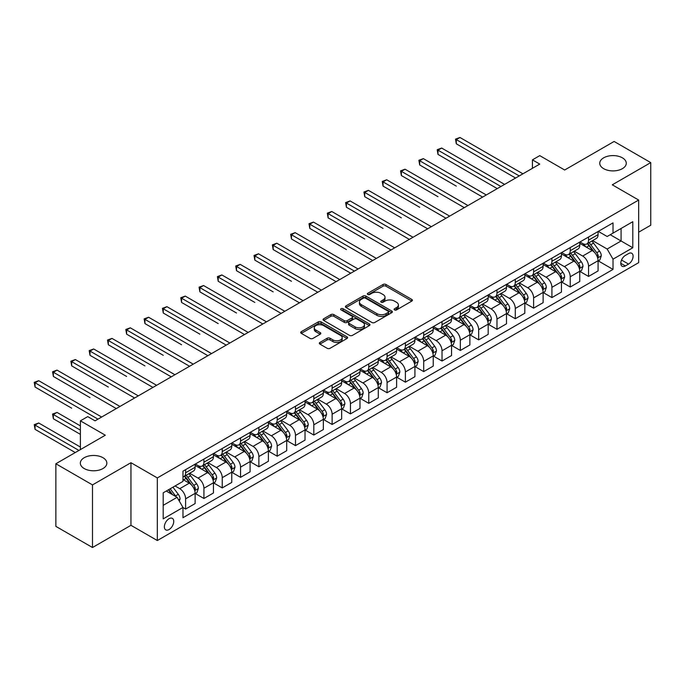 <?xml version="1.0" encoding="UTF-8"?>
<svg xmlns="http://www.w3.org/2000/svg" width="685" height="685" viewBox="0 0 685 685"><rect width="100%" height="100%" fill="white"/><g stroke="black" fill="none" stroke-linecap="round" stroke-linejoin="round"><path stroke-width="1.03" d="M394.517 309.911A1.421 0.822 0 0 0 396.538 309.911L411.813 301.092A2.038 1.173 0 0 0 412.413 300.261A2.038 1.173 0 0 0 411.813 299.431L385.929 284.481A2.038 1.173 0 0 0 383.052 284.481L367.768 293.308A1.421 0.822 0 0 0 367.348 293.891A1.421 0.822 0 0 0 367.768 294.464A1.421 0.822 0 0 0 369.78 294.464L371.758 293.326A6.507 3.759 0 0 1 380.963 293.326L383.12 294.576A6.507 3.759 0 0 1 385.03 297.23A6.507 3.759 0 0 1 383.12 299.884L381.143 301.032A1.421 0.822 0 0 0 380.732 301.606A1.421 0.822 0 0 0 381.143 302.188A1.421 0.822 0 0 0 383.155 302.188L385.133 301.049A6.507 3.759 0 0 1 394.337 301.049L396.495 302.291A6.507 3.759 0 0 1 398.405 304.953A6.507 3.759 0 0 1 396.495 307.608L394.517 308.747A1.421 0.822 0 0 0 394.106 309.329A1.421 0.822 0 0 0 394.517 309.911L394.517 308.747M102.973 457.717A13.263 7.655 0 0 0 88.519 456.056A13.263 7.655 0 0 0 80.333 463.128A13.263 7.655 0 0 0 84.212 468.549A13.263 7.655 0 0 0 98.666 470.21A13.263 7.655 0 0 0 106.851 463.128A13.263 7.655 0 0 0 102.973 457.717M622.4 157.833A13.263 7.655 0 0 0 607.946 156.171A13.263 7.655 0 0 0 599.76 163.244A13.263 7.655 0 0 0 603.639 168.656A13.263 7.655 0 0 0 618.093 170.317A13.263 7.655 0 0 0 626.278 163.244A13.263 7.655 0 0 0 622.4 157.833M169.049 529.539A6.627 3.827 120 0 0 173.382 523.7A6.627 3.827 120 0 0 172.372 518.382A6.627 3.827 120 0 0 169.049 518.708A6.627 3.827 120 0 0 164.717 524.556A6.627 3.827 120 0 0 165.736 529.865A6.627 3.827 120 0 0 169.049 529.539M319.912 342.44A2.038 1.173 0 0 0 319.313 343.271A2.038 1.173 0 0 0 319.912 344.101L327.173 348.297A2.038 1.173 0 0 0 330.05 348.297L347.021 338.501A2.038 1.173 0 0 0 347.62 337.671A2.038 1.173 0 0 0 347.021 336.84L321.137 321.89A2.038 1.173 0 0 0 318.26 321.89L301.289 331.686A2.038 1.173 0 0 0 300.689 332.516A2.038 1.173 0 0 0 301.289 333.347L310.057 338.416A2.038 1.173 0 0 0 312.934 338.416L320.203 334.22A2.038 1.173 0 0 0 320.794 333.389A2.038 1.173 0 0 0 320.203 332.559L315.853 330.05A5.437 3.142 0 0 1 314.252 327.824A5.437 3.142 0 0 1 317.617 324.93A5.437 3.142 0 0 1 323.543 325.606L340.591 335.444A5.437 3.142 0 0 1 342.183 337.671A5.437 3.142 0 0 1 338.818 340.573A5.437 3.142 0 0 1 332.893 339.888L330.05 338.244A2.038 1.173 0 0 0 327.173 338.244L319.912 342.44L319.912 344.101M638.66 232.189L650.75 225.211L650.75 162.61L614.12 141.461L564.671 170.008L539.754 155.632L532.433 159.862L539.754 164.092L95.061 420.838L87.731 416.608L80.402 420.838L80.402 449.6M92.492 484.911L92.492 547.512L130.955 525.309L130.955 462.709L92.492 484.911L55.862 463.762L105.31 435.215L80.402 420.838M130.955 462.709L157.327 477.933L638.66 200.046L638.66 262.646L157.327 540.534L157.327 477.933M650.75 162.61L612.287 184.813L638.66 200.046M371.904 322.472A2.038 1.173 0 0 0 374.781 322.472L391.751 312.677A2.038 1.173 0 0 0 392.351 311.846A2.038 1.173 0 0 0 391.751 311.016L365.867 296.066A2.038 1.173 0 0 0 362.99 296.066L346.019 305.861A2.038 1.173 0 0 0 345.42 306.692A2.038 1.173 0 0 0 346.019 307.522L371.904 322.472M341.627 310.219A1.421 0.822 0 0 1 343.065 310.425L343.065 308.729L369.386 323.928A2.038 1.173 0 0 1 369.986 324.758A2.038 1.173 0 0 1 369.386 325.589L352.415 335.385A2.038 1.173 0 0 1 349.538 335.385L323.654 320.434L330.915 316.273L330.915 314.586L323.654 318.773A2.038 1.173 0 0 0 323.055 319.604A2.038 1.173 0 0 0 323.654 320.434L323.654 318.773M330.915 316.273A2.038 1.173 0 0 1 333.792 316.273L333.792 314.586A2.038 1.173 0 0 0 330.915 314.586M333.792 314.586L344.29 320.649A2.038 1.173 0 0 0 347.167 320.649L351.987 317.866A2.038 1.173 0 0 0 352.578 317.035A2.038 1.173 0 0 0 351.987 316.205L341.053 309.894A1.421 0.822 0 0 1 340.633 309.312A1.421 0.822 0 0 1 341.515 308.55A1.421 0.822 0 0 1 343.065 308.729M92.492 547.512L55.862 526.371L55.862 463.762M628.547 253.587L625.328 255.454A6.422 3.708 120 0 0 621.132 261.113A6.422 3.708 120 0 0 622.117 266.259A6.422 3.708 120 0 0 625.328 265.943L628.547 264.085A6.422 3.708 120 0 0 632.752 258.416A6.422 3.708 120 0 0 631.767 253.27A6.422 3.708 120 0 0 628.547 253.587M598.296 231.384L607.158 236.505L613.024 233.123L613.024 222.882L182.972 471.169L182.972 481.401L163.193 492.823L163.193 518.879L182.972 507.457L182.972 517.697L613.024 269.41L613.024 259.178L607.158 249.023L592.593 240.615M613.024 233.123L632.803 221.7L632.803 247.756L613.024 259.178M130.955 525.309L157.327 540.534M532.433 159.862L532.433 168.322M610.232 234.724L621.081 240.983L621.081 228.465L632.803 221.7M607.158 249.023L621.081 240.983L632.803 247.756M163.193 505.342L177.107 497.31L166.267 491.051M182.972 507.542L185.609 509.066L185.609 498.834A8.288 4.786 -120 0 0 179.753 488.679L175.06 485.973M185.609 509.066L195.131 503.569L195.131 493.337A8.288 4.786 -120 0 0 189.274 483.182L182.972 479.543M195.353 493.542L203.924 498.492L203.924 488.259A8.288 4.786 -120 0 0 198.068 478.104L189.651 473.249M203.924 498.492L213.446 492.994L213.446 482.762A8.288 4.786 -120 0 0 207.589 472.607L195.131 465.415M213.669 482.968L222.24 487.917L222.24 477.685A8.288 4.786 -120 0 0 216.383 467.53L207.966 462.675M222.24 487.917L231.761 482.42L231.761 472.188A8.288 4.786 -120 0 0 225.904 462.032L213.446 454.84M231.984 472.393L240.555 477.342L240.555 467.11A8.288 4.786 -120 0 0 234.698 456.955L226.281 452.1M240.555 477.342L250.076 471.845L250.076 461.613A8.288 4.786 -120 0 0 244.22 451.458L231.761 444.265M250.299 461.818L258.87 466.768L258.87 456.535A8.288 4.786 -120 0 0 253.013 446.38L244.596 441.525M258.87 466.768L268.392 461.27L268.392 451.038A8.288 4.786 -120 0 0 262.535 440.883L250.076 433.691M268.614 451.244L277.185 456.193L277.185 445.961A8.288 4.786 -120 0 0 271.328 435.806L262.912 430.951M277.185 456.193L286.707 450.696L286.707 440.464A8.288 4.786 -120 0 0 280.85 430.308L268.392 423.116M286.929 440.669L295.5 445.618L295.5 435.386A8.288 4.786 -120 0 0 289.644 425.231L281.227 420.376M295.5 445.618L305.031 440.121L305.031 429.889A8.288 4.786 -120 0 0 299.165 419.734L286.707 412.541M305.245 430.094L313.816 435.043L313.816 424.811A8.288 4.786 -120 0 0 307.959 414.656L299.542 409.801M313.816 435.043L323.346 429.546L323.346 419.314A8.288 4.786 -120 0 0 317.48 409.159L305.031 401.967M323.56 419.52L332.131 424.469L332.131 414.237A8.288 4.786 -120 0 0 326.274 404.082L317.857 399.227M332.131 424.469L341.661 418.972L341.661 408.739A8.288 4.786 -120 0 0 335.796 398.584L323.346 391.392M341.875 408.954L350.446 413.894L350.446 403.662A8.288 4.786 -120 0 0 344.589 393.507L336.172 388.652M350.446 413.894L359.976 408.397L359.976 398.165A8.288 4.786 -120 0 0 354.111 388.01L341.661 380.826M360.19 398.379L368.761 403.328L368.761 393.087A8.288 4.786 -120 0 0 362.904 382.932L354.487 378.077M368.761 403.328L378.291 397.822L378.291 387.59A8.288 4.786 -120 0 0 372.426 377.435L359.976 370.251M378.505 387.804L387.076 392.753L387.076 382.513A8.288 4.786 -120 0 0 381.22 372.366L372.803 367.502M387.076 392.753L396.606 387.248L396.606 377.015A8.288 4.786 -120 0 0 390.741 366.86L378.291 359.676M396.82 377.229L405.392 382.179L405.392 371.938A8.288 4.786 -120 0 0 399.535 361.791L391.118 356.928M405.392 382.179L414.922 376.673L414.922 366.441A8.288 4.786 -120 0 0 409.056 356.286L396.606 349.102M415.136 366.655L423.707 371.604L423.707 361.363A8.288 4.786 -120 0 0 417.85 351.217L409.433 346.353M423.707 371.604L433.237 366.098L433.237 355.866A8.288 4.786 -120 0 0 427.371 345.711L414.922 338.527M433.451 356.08L442.03 361.029L442.03 350.788A8.288 4.786 -120 0 0 436.165 340.642L427.748 335.778M442.03 361.029L451.552 355.532L451.552 345.291A8.288 4.786 -120 0 0 445.687 335.136L433.237 327.952M451.766 345.505L460.346 350.455L460.346 340.214A8.288 4.786 -120 0 0 454.48 330.067L446.063 325.204M460.346 350.455L469.867 344.957L469.867 334.717A8.288 4.786 -120 0 0 464.002 324.57L451.552 317.378M470.09 334.931L478.661 339.88L478.661 329.639A8.288 4.786 -120 0 0 472.796 319.493L464.379 314.629M478.661 339.88L488.182 334.383L488.182 324.142A8.288 4.786 -120 0 0 482.317 313.995L469.867 306.803M488.405 324.356L496.976 329.305L496.976 319.064A8.288 4.786 -120 0 0 491.111 308.918L482.694 304.054M496.976 329.305L506.498 323.808L506.498 313.567A8.288 4.786 -120 0 0 500.632 303.421L488.182 296.228M506.72 313.781L515.291 318.731L515.291 308.49A8.288 4.786 -120 0 0 509.426 298.343L501.009 293.48M515.291 318.731L524.813 313.233L524.813 302.993A8.288 4.786 -120 0 0 518.947 292.846L506.498 285.654M525.035 303.207L533.606 308.156L533.606 297.915A8.288 4.786 -120 0 0 527.741 287.768L519.324 282.905M533.606 308.156L543.128 302.659L543.128 292.418A8.288 4.786 -120 0 0 537.271 282.271L524.813 275.079M543.351 292.632L551.922 297.581L551.922 287.34A8.288 4.786 -120 0 0 546.056 277.194L537.639 272.33M551.922 297.581L561.443 292.084L561.443 281.843A8.288 4.786 -120 0 0 555.586 271.697L543.128 264.504M561.666 282.057L570.237 287.006L570.237 276.766A8.288 4.786 -120 0 0 564.371 266.619L555.955 261.756M570.237 287.006L579.758 281.509L579.758 271.269A8.288 4.786 -120 0 0 573.902 261.122L561.443 253.929M579.981 271.483L588.552 276.432L588.552 266.2A8.288 4.786 -120 0 0 582.687 256.044L574.278 251.19M588.552 276.432L598.073 270.935L598.073 260.694A8.288 4.786 -120 0 0 592.217 250.547L579.758 243.355M579.981 241.959L582.687 243.526A8.288 4.786 -120 0 0 586.831 243.937A8.288 4.786 -120 0 0 588.552 240.144L588.552 237.01M561.666 252.534L564.371 254.101A8.288 4.786 -120 0 0 568.516 254.512A8.288 4.786 -120 0 0 570.237 250.719L570.237 247.585M543.351 263.108L546.056 264.675A8.288 4.786 -120 0 0 550.201 265.086A8.288 4.786 -120 0 0 551.922 261.285L551.922 258.159M525.035 273.683L527.741 275.25A8.288 4.786 -120 0 0 531.885 275.661A8.288 4.786 -120 0 0 533.606 271.859L533.606 268.734M506.72 284.258L509.426 285.825A8.288 4.786 -120 0 0 513.57 286.236A8.288 4.786 -120 0 0 515.291 282.434L515.291 279.309M488.405 294.833L491.111 296.399A8.288 4.786 -120 0 0 495.255 296.802A8.288 4.786 -120 0 0 496.976 293.009L496.976 289.883M470.09 305.407L472.796 306.974A8.288 4.786 -120 0 0 476.94 307.377A8.288 4.786 -120 0 0 478.661 303.583L478.661 300.458M451.766 315.982L454.48 317.54A8.288 4.786 -120 0 0 458.625 317.951A8.288 4.786 -120 0 0 460.346 314.158L460.346 311.033M433.451 326.557L436.165 328.115A8.288 4.786 -120 0 0 440.309 328.526A8.288 4.786 -120 0 0 442.03 324.733L442.03 321.608M415.136 337.131L417.85 338.69A8.288 4.786 -120 0 0 421.994 339.101A8.288 4.786 -120 0 0 423.707 335.308L423.707 332.182M396.82 347.706L399.535 349.264A8.288 4.786 -120 0 0 403.679 349.675A8.288 4.786 -120 0 0 405.392 345.882L405.392 342.757M378.505 358.281L381.22 359.839A8.288 4.786 -120 0 0 385.364 360.25A8.288 4.786 -120 0 0 387.076 356.457L387.076 353.332M360.19 368.847L362.904 370.414A8.288 4.786 -120 0 0 367.049 370.825A8.288 4.786 -120 0 0 368.761 367.032L368.761 363.906M341.875 379.421L344.589 380.988A8.288 4.786 -120 0 0 348.733 381.399A8.288 4.786 -120 0 0 350.446 377.606L350.446 374.472M323.56 389.996L326.274 391.563A8.288 4.786 -120 0 0 330.418 391.974A8.288 4.786 -120 0 0 332.131 388.181L332.131 385.047M305.245 400.571L307.959 402.138A8.288 4.786 -120 0 0 312.103 402.549A8.288 4.786 -120 0 0 313.816 398.756L313.816 395.622M286.929 411.146L289.644 412.712A8.288 4.786 -120 0 0 293.788 413.123A8.288 4.786 -120 0 0 295.5 409.33L295.5 406.196M268.614 421.72L271.328 423.287A8.288 4.786 -120 0 0 275.473 423.698A8.288 4.786 -120 0 0 277.185 419.905L277.185 416.771M250.299 432.295L253.013 433.862A8.288 4.786 -120 0 0 257.158 434.273A8.288 4.786 -120 0 0 258.87 430.48L258.87 427.346M231.984 442.87L234.698 444.437A8.288 4.786 -120 0 0 238.842 444.848A8.288 4.786 -120 0 0 240.555 441.054L240.555 437.92M213.669 453.444L216.383 455.011A8.288 4.786 -120 0 0 220.527 455.422A8.288 4.786 -120 0 0 222.24 451.629L222.24 448.495M195.353 464.019L198.068 465.586A8.288 4.786 -120 0 0 202.212 465.997A8.288 4.786 -120 0 0 203.924 462.204L203.924 459.07M598.296 260.908L613.024 269.41M586.831 243.937L596.361 238.44A8.288 4.786 -120 0 0 598.073 234.638L598.073 231.513M568.516 254.512L578.046 249.006A8.288 4.786 -120 0 0 579.758 245.213L579.758 242.088M550.201 265.086L559.731 259.581A8.288 4.786 -120 0 0 561.443 255.788L561.443 252.662M531.885 275.661L541.415 270.155A8.288 4.786 -120 0 0 543.128 266.362L543.128 263.237M513.57 286.236L523.092 280.73A8.288 4.786 -120 0 0 524.813 276.937L524.813 273.812M495.255 296.802L504.776 291.305A8.288 4.786 -120 0 0 506.498 287.512L506.498 284.386M476.94 307.377L486.461 301.88A8.288 4.786 -120 0 0 488.182 298.086L488.182 294.961M458.625 317.951L468.146 312.454A8.288 4.786 -120 0 0 469.867 308.661L469.867 305.536M440.309 328.526L449.831 323.029A8.288 4.786 -120 0 0 451.552 319.236L451.552 316.102M421.994 339.101L431.516 333.604A8.288 4.786 -120 0 0 433.237 329.81L433.237 326.676M403.679 349.675L413.201 344.178A8.288 4.786 -120 0 0 414.922 340.385L414.922 337.251M385.364 360.25L394.885 354.753A8.288 4.786 -120 0 0 396.606 350.96L396.606 347.826M367.049 370.825L376.57 365.328A8.288 4.786 -120 0 0 378.291 361.534L378.291 358.401M348.733 381.399L358.255 375.902A8.288 4.786 -120 0 0 359.976 372.109L359.976 368.975M330.418 391.974L339.94 386.477A8.288 4.786 -120 0 0 341.661 382.684L341.661 379.55M312.103 402.549L321.625 397.052A8.288 4.786 -120 0 0 323.346 393.258L323.346 390.125M293.788 413.123L303.309 407.626A8.288 4.786 -120 0 0 305.031 403.833L305.031 400.699M275.473 423.698L284.994 418.201A8.288 4.786 -120 0 0 286.707 414.408L286.707 411.274M257.158 434.273L266.679 428.776A8.288 4.786 -120 0 0 268.392 424.983L268.392 421.849M238.842 444.848L248.364 439.35A8.288 4.786 -120 0 0 250.076 435.557L250.076 432.423M220.527 455.422L230.049 449.925A8.288 4.786 -120 0 0 231.761 446.132L231.761 442.998M202.212 465.997L211.733 460.5A8.288 4.786 -120 0 0 213.446 456.707L213.446 453.573M182.972 476.906A8.288 4.786 -120 0 0 183.897 476.572L193.418 471.074A8.288 4.786 -120 0 0 195.131 467.281L195.131 464.147M183.897 476.572A8.288 4.786 -120 0 0 185.609 472.778L185.609 469.645M177.107 497.31L182.972 507.457M395.091 310.117L396.495 309.303A6.507 3.759 0 0 0 398.405 306.64L398.405 304.953M385.03 297.23L385.03 298.917A6.507 3.759 0 0 1 383.12 301.58L381.716 302.393M411.788 301.109L385.929 286.176A2.038 1.173 0 0 0 383.052 286.176L368.342 294.67M391.726 312.685L365.867 297.761A2.038 1.173 0 0 0 362.99 297.761L346.045 307.539M388.155 312.428A1.421 0.822 0 0 0 388.575 311.846A1.421 0.822 0 0 0 388.155 311.264L365.43 298.146A1.421 0.822 0 0 0 363.418 298.146L361.337 299.345A6.507 3.759 0 0 0 359.428 301.999A6.507 3.759 0 0 0 361.337 304.662L376.87 313.627A6.507 3.759 0 0 0 386.075 313.627L388.155 312.428L388.155 314.115A1.421 0.822 0 0 0 388.575 313.533L388.575 311.846M359.428 301.999L359.428 303.695A6.507 3.759 0 0 0 361.337 306.349L361.337 304.662M388.155 314.115L386.075 315.323A6.507 3.759 0 0 1 376.87 315.323L361.337 306.349M333.792 316.273L344.29 322.335A2.038 1.173 0 0 0 347.167 322.335L351.987 319.552A2.038 1.173 0 0 0 352.578 318.722L352.578 317.035M343.065 310.425L369.361 325.598M355.181 326.933A5.437 3.142 0 0 0 361.115 327.618A5.437 3.142 0 0 0 364.471 324.716A5.437 3.142 0 0 0 362.879 322.489L356.876 319.022A2.038 1.173 0 0 0 353.999 319.022L349.179 321.804A2.038 1.173 0 0 0 348.588 322.635A2.038 1.173 0 0 0 349.179 323.466L355.181 326.933L355.181 328.629A5.437 3.142 0 0 0 361.115 329.305A5.437 3.142 0 0 0 364.471 326.402L364.471 324.716M348.588 322.635L348.588 324.33A2.038 1.173 0 0 0 349.179 325.161L349.179 323.466M355.181 328.629L349.179 325.161M342.183 337.671L342.183 339.358A5.437 3.142 0 0 1 338.818 342.26A5.437 3.142 0 0 1 332.893 341.584L330.05 339.94A2.038 1.173 0 0 0 327.173 339.94L319.938 344.118M314.252 327.824L314.252 329.519A5.437 3.142 0 0 0 315.853 331.737L315.853 330.05M320.169 334.237L315.853 331.737M346.995 338.51L321.137 323.585A2.038 1.173 0 0 0 318.26 323.585L301.314 333.364M598.073 261.036L599.829 260.017L601.302 255.788A5.489 3.168 -120 0 0 599.546 251.112L593.561 243.124A15.849 9.153 -120 0 0 591.831 241.051M585.872 246.883A15.849 9.153 -120 0 0 582.627 243.492M597.577 257.671L598.33 256.027A5.489 3.168 -120 0 0 596.763 252.722L590.778 244.733A15.849 9.153 -120 0 0 589.049 242.661M587.567 243.509A13.161 7.595 60 0 1 589.734 245.966L594.794 252.731M456.313 186.123L419.682 164.974L419.682 160.744L423.347 158.629L486.273 194.968M587.285 243.672A15.849 9.153 60 0 1 589.014 245.744L592.996 251.061M519.247 175.934L456.313 139.603L459.978 137.488L522.912 173.819M515.582 178.049L456.313 143.824L456.313 139.603L455.508 139.132L459.978 137.488M456.313 143.824L455.508 139.132M579.758 271.611L581.514 270.592L582.978 266.362A5.489 3.168 -120 0 0 581.231 261.687L575.246 253.698A15.849 9.153 -120 0 0 573.516 251.626M567.557 257.457A15.849 9.153 -120 0 0 564.312 254.067M579.262 268.246L580.015 266.602A5.489 3.168 -120 0 0 578.448 263.297L572.454 255.308A15.849 9.153 -120 0 0 570.725 253.236M569.252 254.084A13.161 7.595 60 0 1 571.41 256.541L576.479 263.305M437.998 196.698L401.367 175.548L401.367 171.319L405.032 169.204L467.958 205.543M568.97 254.246A15.849 9.153 60 0 1 570.699 256.318L574.681 261.636M561.443 282.186L563.198 281.167L564.663 276.937A5.489 3.168 -120 0 0 562.916 272.262L556.931 264.273A15.849 9.153 -120 0 0 555.201 262.201M549.242 268.032A15.849 9.153 -120 0 0 545.996 264.641M560.947 278.821L561.7 277.177A5.489 3.168 -120 0 0 560.133 273.872L554.139 265.874A15.849 9.153 -120 0 0 552.41 263.811M550.937 264.658A13.161 7.595 60 0 1 553.095 267.116L558.164 273.88M419.682 207.272L383.052 186.123L383.052 181.893L386.717 179.778L449.643 216.118M550.654 264.821A15.849 9.153 60 0 1 552.384 266.893L556.366 272.21M543.128 292.76L544.883 291.742L546.347 287.512A5.489 3.168 -120 0 0 544.601 282.837L538.615 274.848A15.849 9.153 -120 0 0 536.886 272.776M530.926 278.607A15.849 9.153 -120 0 0 527.681 275.216M542.631 289.395L543.385 287.751A5.489 3.168 -120 0 0 541.818 284.446L535.824 276.449A15.849 9.153 -120 0 0 534.094 274.385M532.622 275.233A13.161 7.595 60 0 1 534.779 277.69L539.848 284.455M401.367 217.847L364.737 196.698L364.737 192.468L368.402 190.353L431.327 226.692M532.339 275.396A15.849 9.153 60 0 1 534.069 277.468L538.05 282.785M500.932 186.508L437.998 150.169L441.662 148.054L504.588 184.393M497.267 188.623L437.998 154.399L437.998 150.169L437.193 149.707L441.662 148.054M437.998 154.399L437.193 149.707M482.617 197.083L418.877 160.281L423.347 158.629M419.682 164.974L418.877 160.281M464.302 207.658L400.562 170.856L405.032 169.204M401.367 175.548L400.562 170.856M524.813 303.335L526.568 302.316L528.032 298.086A5.489 3.168 -120 0 0 526.285 293.411L520.3 285.422A15.849 9.153 -120 0 0 518.571 283.35M512.611 289.181A15.849 9.153 -120 0 0 509.366 285.791M524.316 299.97L525.07 298.317A5.489 3.168 -120 0 0 523.503 295.021L517.509 287.024A15.849 9.153 -120 0 0 515.779 284.951M514.307 285.808A13.161 7.595 60 0 1 516.464 288.265L521.533 295.029M383.052 228.422L346.422 207.272L346.422 203.043L350.086 200.928L413.012 237.267M514.024 285.97A15.849 9.153 60 0 1 515.754 288.042L519.735 293.351M445.986 218.232L382.247 181.431L386.717 179.778M383.052 186.123L382.247 181.431M506.498 313.91L508.253 312.891L509.717 308.661A5.489 3.168 -120 0 0 507.97 303.986L501.977 295.997A15.849 9.153 -120 0 0 500.247 293.925M494.296 299.756A15.849 9.153 -120 0 0 491.051 296.357M506.001 310.545L506.754 308.892A5.489 3.168 -120 0 0 505.188 305.596L499.194 297.598A15.849 9.153 -120 0 0 497.464 295.526M495.991 296.382A13.161 7.595 60 0 1 498.149 298.84L503.218 305.604M364.737 238.996L328.106 217.847L328.106 213.617L331.771 211.502L394.697 247.842M495.709 296.545A15.849 9.153 60 0 1 497.438 298.617L501.42 303.926M488.182 324.484L489.938 323.466L491.402 319.236A5.489 3.168 -120 0 0 489.655 314.561L483.661 306.572A15.849 9.153 -120 0 0 481.932 304.5M475.981 310.331A15.849 9.153 -120 0 0 472.736 306.931M487.677 321.119L488.439 319.467A5.489 3.168 -120 0 0 486.872 316.17L480.879 308.173A15.849 9.153 -120 0 0 479.149 306.101M477.676 306.957A13.161 7.595 60 0 1 479.834 309.414L484.903 316.179M346.422 249.571L309.791 228.422L309.791 224.192L313.447 222.077L376.382 258.416M477.394 307.12A15.849 9.153 60 0 1 479.123 309.192L483.105 314.501M469.867 335.059L471.622 334.04L473.087 329.81A5.489 3.168 -120 0 0 471.34 325.135L465.346 317.146A15.849 9.153 -120 0 0 463.617 315.074M457.666 320.905A15.849 9.153 -120 0 0 454.42 317.506M469.362 331.694L470.124 330.042A5.489 3.168 -120 0 0 468.549 326.745L462.563 318.748A15.849 9.153 -120 0 0 460.834 316.675M459.361 317.532A13.161 7.595 60 0 1 461.519 319.989L466.588 326.745M328.106 260.146L350.737 273.221M459.078 317.694A15.849 9.153 60 0 1 460.808 319.767L464.79 325.075M451.552 345.634L453.307 344.615L454.772 340.385A5.489 3.168 -120 0 0 453.025 335.71L447.031 327.721A15.849 9.153 -120 0 0 445.301 325.649M439.35 331.48A15.849 9.153 -120 0 0 436.105 328.081M451.047 342.269L451.809 340.616A5.489 3.168 -120 0 0 450.233 337.32L444.248 329.322A15.849 9.153 -120 0 0 442.519 327.25M441.046 328.106A13.161 7.595 60 0 1 443.204 330.564L448.273 337.32M309.791 270.721L273.161 249.571L273.161 245.341L276.817 243.226L339.751 279.557M440.763 328.269A15.849 9.153 60 0 1 442.493 330.341L446.474 335.65M433.237 356.209L434.992 355.19L436.456 350.96A5.489 3.168 -120 0 0 434.71 346.285L428.716 338.287A15.849 9.153 -120 0 0 426.986 336.224M421.035 342.055A15.849 9.153 -120 0 0 417.79 338.655M432.732 352.843L433.494 351.191A5.489 3.168 -120 0 0 431.918 347.894L425.933 339.897A15.849 9.153 -120 0 0 424.203 337.825M422.731 338.681A13.161 7.595 60 0 1 424.888 341.139L429.957 347.894M291.476 281.295L254.846 260.146L254.846 255.916L258.502 253.801L321.436 290.132M422.448 338.844A15.849 9.153 60 0 1 424.178 340.916L428.159 346.225M427.671 228.807L363.932 192.005L368.402 190.353M364.737 196.698L363.932 192.005M409.347 239.382L345.617 202.58L350.086 200.928M346.422 207.272L345.617 202.58M391.032 249.957L327.302 213.155L331.771 211.502M328.106 217.847L327.302 213.155M372.717 260.531L308.986 223.73L313.447 222.077M309.791 228.422L308.986 223.73M354.402 271.097L291.476 234.767L295.132 232.652L358.067 268.982M350.746 273.212L291.476 238.996L291.476 234.767L290.671 234.304L295.132 232.652M291.476 238.996L290.671 234.304M414.922 366.775L416.677 365.764L418.141 361.534A5.489 3.168 -120 0 0 416.386 356.859L410.401 348.862A15.849 9.153 -120 0 0 408.671 346.798M402.72 352.629A15.849 9.153 -120 0 0 399.475 349.23M414.416 363.418L415.178 361.766A5.489 3.168 -120 0 0 413.603 358.469L407.618 350.472A15.849 9.153 -120 0 0 405.888 348.4M404.415 349.256A13.161 7.595 60 0 1 406.573 351.705L411.642 358.469M273.161 291.87L236.53 270.721L236.53 266.491L240.187 264.376L303.121 300.706M404.133 349.418A15.849 9.153 60 0 1 405.862 351.491L409.844 356.799M336.087 281.672L272.347 244.879L276.817 243.226M273.161 249.571L272.347 244.879M396.606 377.349L398.362 376.339L399.826 372.109A5.489 3.168 -120 0 0 398.071 367.434L392.085 359.437A15.849 9.153 -120 0 0 390.356 357.365M384.405 363.204A15.849 9.153 -120 0 0 381.16 359.805M396.101 373.993L396.863 372.34A5.489 3.168 -120 0 0 395.288 369.035L389.303 361.046A15.849 9.153 -120 0 0 387.573 358.974M386.1 359.83A13.161 7.595 60 0 1 388.258 362.279L393.327 369.044M254.846 302.445L218.207 281.295L218.207 277.065L221.871 274.95L284.806 311.281M385.818 359.993A15.849 9.153 60 0 1 387.547 362.065L391.529 367.374M317.772 292.247L254.032 255.454L258.502 253.801M254.846 260.146L254.032 255.454M378.291 387.924L380.047 386.914L381.511 382.684A5.489 3.168 -120 0 0 379.755 378.009L373.77 370.011A15.849 9.153 -120 0 0 372.041 367.939M366.09 373.779A15.849 9.153 -120 0 0 362.844 370.38M377.786 384.568L378.548 382.915A5.489 3.168 -120 0 0 376.973 379.61L370.987 371.621A15.849 9.153 -120 0 0 369.258 369.549M367.785 370.405A13.161 7.595 60 0 1 369.943 372.854L375.012 379.618M236.53 313.019L199.892 291.87L199.892 287.64L203.556 285.525L266.491 321.856M367.502 370.568A15.849 9.153 60 0 1 369.232 372.64L373.214 377.949M299.456 302.821L235.717 266.028L240.187 264.376M236.53 270.721L235.717 266.028M359.976 398.499L361.731 397.488L363.196 393.258A5.489 3.168 -120 0 0 361.44 388.583L355.455 380.586A15.849 9.153 -120 0 0 353.725 378.514M347.774 384.353A15.849 9.153 -120 0 0 344.529 380.954M359.471 395.142L360.233 393.49A5.489 3.168 -120 0 0 358.657 390.185L352.672 382.196A15.849 9.153 -120 0 0 350.943 380.124M349.47 380.98A13.161 7.595 60 0 1 351.628 383.429L356.697 390.193M218.207 323.594L181.576 302.445L181.576 298.215L185.241 296.1L248.175 332.43M349.187 381.143A15.849 9.153 60 0 1 350.917 383.215L354.899 388.523M281.141 313.396L217.402 276.603L221.871 274.95M218.207 281.295L217.402 276.603M341.661 409.073L343.416 408.063L344.88 403.833A5.489 3.168 -120 0 0 343.125 399.158L337.14 391.161A15.849 9.153 -120 0 0 335.41 389.089M329.459 394.928A15.849 9.153 -120 0 0 326.214 391.529M341.156 405.717L341.918 404.064A5.489 3.168 -120 0 0 340.342 400.759L334.357 392.77A15.849 9.153 -120 0 0 332.627 390.698M331.155 391.555A13.161 7.595 60 0 1 333.312 394.003L338.381 400.768M199.892 334.169L163.261 313.019L163.261 308.789L166.926 306.675L229.86 343.005M330.872 391.717A15.849 9.153 60 0 1 332.602 393.789L336.583 399.098M262.826 323.971L199.087 287.178L203.556 285.525M199.892 291.87L199.087 287.178M323.346 419.648L325.101 418.638L326.565 414.408A5.489 3.168 -120 0 0 324.81 409.733L318.825 401.735A15.849 9.153 -120 0 0 317.095 399.663M311.144 405.503A15.849 9.153 -120 0 0 307.899 402.104M322.841 416.292L323.603 414.639A5.489 3.168 -120 0 0 322.027 411.334L316.042 403.345A15.849 9.153 -120 0 0 314.312 401.273M312.839 402.129A13.161 7.595 60 0 1 314.997 404.578L320.066 411.342M181.576 344.743L144.946 323.594L144.946 319.364L148.611 317.249L211.545 353.58M312.557 402.292A15.849 9.153 60 0 1 314.287 404.364L318.26 409.673M244.511 334.545L180.772 297.752L185.241 296.1M181.576 302.445L180.772 297.752M305.031 430.223L306.786 429.212L308.25 424.983A5.489 3.168 -120 0 0 306.495 420.307L300.509 412.31A15.849 9.153 -120 0 0 298.78 410.238M292.829 416.078A15.849 9.153 -120 0 0 289.584 412.678M304.525 426.858L305.287 425.214A5.489 3.168 -120 0 0 303.712 421.909L297.727 413.92A15.849 9.153 -120 0 0 295.997 411.848M294.524 412.695A13.161 7.595 60 0 1 296.682 415.153L301.751 421.917M163.261 355.318L126.631 334.169L126.631 329.939L130.296 327.824L193.23 364.155M294.242 412.867A15.849 9.153 60 0 1 295.971 414.93L299.944 420.248M286.707 440.797L288.471 439.787L289.935 435.557A5.489 3.168 -120 0 0 288.179 430.882L282.194 422.885A15.849 9.153 -120 0 0 280.465 420.813M274.514 426.652A15.849 9.153 -120 0 0 271.269 423.253M286.21 437.432L286.972 435.788A5.489 3.168 -120 0 0 285.397 432.483L279.411 424.494A15.849 9.153 -120 0 0 277.682 422.422M276.209 423.27A13.161 7.595 60 0 1 278.367 425.727L283.436 432.492M144.946 365.893L108.316 344.743L108.316 340.513L111.98 338.399L174.915 374.729M275.927 423.441A15.849 9.153 60 0 1 277.656 425.505L281.629 430.822M268.392 451.372L270.155 450.362L271.62 446.132A5.489 3.168 -120 0 0 269.864 441.457L263.879 433.459A15.849 9.153 -120 0 0 262.149 431.387M256.199 437.227A15.849 9.153 -120 0 0 252.953 433.828M267.895 448.007L268.657 446.363A5.489 3.168 -120 0 0 267.082 443.058L261.096 435.069A15.849 9.153 -120 0 0 259.367 432.997M257.894 433.845A13.161 7.595 60 0 1 260.052 436.302L265.121 443.067M126.631 376.467L90 355.318L90 351.088L93.665 348.973L156.6 385.304M257.611 434.007A15.849 9.153 60 0 1 259.341 436.08L263.314 441.397M250.076 461.947L251.84 460.937L253.304 456.707A5.489 3.168 -120 0 0 251.549 452.023L245.564 444.034A15.849 9.153 -120 0 0 243.834 441.962M237.883 447.802A15.849 9.153 -120 0 0 234.638 444.402M249.58 458.582L250.342 456.938A5.489 3.168 -120 0 0 248.766 453.633L242.781 445.644A15.849 9.153 -120 0 0 241.051 443.572M239.579 444.419A13.161 7.595 60 0 1 241.736 446.877L246.797 453.641M108.316 387.042L71.685 365.893L71.685 361.663L75.35 359.548L138.284 395.879M239.288 444.582A15.849 9.153 60 0 1 241.017 446.654L244.999 451.972M226.196 345.12L162.456 308.327L166.926 306.675M163.261 313.019L162.456 308.327M207.88 355.695L144.141 318.902L148.611 317.249M144.946 323.594L144.141 318.902M189.565 366.269L125.826 329.468L130.296 327.824M126.631 334.169L125.826 329.468M171.25 376.844L107.511 340.043L111.98 338.399M108.316 344.743L107.511 340.043M231.761 472.522L233.525 471.511L234.989 467.281A5.489 3.168 -120 0 0 233.234 462.598L227.249 454.609A15.849 9.153 -120 0 0 225.519 452.537M219.568 458.376A15.849 9.153 -120 0 0 216.323 454.977M231.265 469.156L232.027 467.512A5.489 3.168 -120 0 0 230.451 464.207L224.466 456.219A15.849 9.153 -120 0 0 222.736 454.146M221.264 454.994A13.161 7.595 60 0 1 223.421 457.452L228.482 464.216M90 397.617L53.37 376.467L53.37 372.238L57.035 370.123L119.969 406.453M220.972 455.157A15.849 9.153 60 0 1 222.702 457.229L226.684 462.546M152.935 387.419L89.196 350.617L93.665 348.973M90 355.318L89.196 350.617M213.446 483.096L215.21 482.086L216.674 477.847A5.489 3.168 -120 0 0 214.919 473.172L208.934 465.183A15.849 9.153 -120 0 0 207.204 463.111M201.244 468.951A15.849 9.153 -120 0 0 197.999 465.552M212.949 479.731L213.711 478.087A5.489 3.168 -120 0 0 212.136 474.782L206.151 466.793A15.849 9.153 -120 0 0 204.421 464.721M202.94 465.569A13.161 7.595 60 0 1 205.106 468.026L210.167 474.791M71.685 408.192L35.055 387.042L35.055 382.812L38.72 380.697L101.654 417.028M202.657 465.731A15.849 9.153 60 0 1 204.387 467.804L208.368 473.121M134.62 397.994L70.88 361.192L75.35 359.548M71.685 365.893L70.88 361.192M195.131 493.671L196.895 492.652L198.359 488.422A5.489 3.168 -120 0 0 196.604 483.747L190.618 475.758A15.849 9.153 -120 0 0 188.889 473.686M194.634 490.306L195.388 488.662A5.489 3.168 -120 0 0 193.821 485.357L187.836 477.368A15.849 9.153 -120 0 0 186.106 475.296M184.625 476.144A13.161 7.595 60 0 1 186.791 478.601L191.851 485.365M80.402 425.907L57.035 412.421L53.37 414.536L53.37 418.766L80.402 434.367M184.342 476.306A15.849 9.153 60 0 1 186.072 478.378L190.053 483.696M53.37 418.766L52.565 414.065L80.402 430.137M52.565 414.065L57.035 412.421M116.304 408.568L52.565 371.767L57.035 370.123M53.37 376.467L52.565 371.767M179.307 501.112L180.044 498.997A5.489 3.168 -120 0 0 178.288 494.322L172.945 487.189M80.402 447.057L38.72 422.996L35.055 425.111L35.055 429.341L75.273 452.554M176.002 496.668A5.489 3.168 -120 0 0 175.506 495.931L170.163 488.799M168.784 489.595L172.629 494.716M168.407 489.818L171.661 494.159M35.055 429.341L34.25 424.64L78.938 450.439M34.25 424.64L38.72 422.996M97.989 419.143L34.25 382.341L38.72 380.697M35.055 387.042L34.25 382.341M179.753 488.679L189.274 483.182M198.068 478.104L207.589 472.607M216.383 467.53L225.904 462.032M234.698 456.955L244.22 451.458M253.013 446.38L262.535 440.883M271.328 435.806L280.85 430.308M289.644 425.231L299.165 419.734M307.959 414.656L317.48 409.159M326.274 404.082L335.796 398.584M344.589 393.507L354.111 388.01M362.904 382.932L372.426 377.435M381.22 372.366L390.741 366.86M399.535 361.791L409.056 356.286M417.85 351.217L427.371 345.711M436.165 340.642L445.687 335.136M454.48 330.067L464.002 324.57M472.796 319.493L482.317 313.995M491.111 308.918L500.632 303.421M509.426 298.343L518.947 292.846M527.741 287.768L537.271 282.271M546.056 277.194L555.586 271.697M564.371 266.619L573.902 261.122M582.687 256.044L592.217 250.547M588.552 240.144L598.073 234.638M588.552 266.2L598.073 260.694M570.237 276.766L579.758 271.269M570.237 250.719L579.758 245.213M551.922 287.34L561.443 281.843M551.922 261.285L561.443 255.788M533.606 297.915L543.128 292.418M533.606 271.859L543.128 266.362M515.291 308.49L524.813 302.993M515.291 282.434L524.813 276.937M496.976 319.064L506.498 313.567M496.976 293.009L506.498 287.512M478.661 329.639L488.182 324.142M478.661 303.583L488.182 298.086M460.346 340.214L469.867 334.717M460.346 314.158L469.867 308.661M442.03 350.788L451.552 345.291M442.03 324.733L451.552 319.236M423.707 361.363L433.237 355.866M423.707 335.308L433.237 329.81M405.392 371.938L414.922 366.441M405.392 345.882L414.922 340.385M387.076 382.513L396.606 377.015M387.076 356.457L396.606 350.96M368.761 393.087L378.291 387.59M368.761 367.032L378.291 361.534M350.446 403.662L359.976 398.165M350.446 377.606L359.976 372.109M332.131 414.237L341.661 408.739M332.131 388.181L341.661 382.684M313.816 424.811L323.346 419.314M313.816 398.756L323.346 393.258M295.5 435.386L305.031 429.889M295.5 409.33L305.031 403.833M277.185 445.961L286.707 440.464M277.185 419.905L286.707 414.408M258.87 456.535L268.392 451.038M258.87 430.48L268.392 424.983M240.555 467.11L250.076 461.613M240.555 441.054L250.076 435.557M222.24 477.685L231.761 472.188M222.24 451.629L231.761 446.132M203.924 488.259L213.446 482.762M203.924 462.204L213.446 456.707M185.609 498.834L195.131 493.337M185.609 472.778L195.131 467.281M621.526 260.026L628.547 264.085M620.79 263.323L625.328 265.943M396.495 309.303L396.495 307.608M381.143 302.188L381.143 301.032M383.12 301.58L383.12 299.884M367.768 294.464L367.768 293.308M383.052 286.176L383.052 284.481M385.929 286.176L385.929 284.481M411.813 301.092L411.813 299.431M346.019 307.522L346.019 305.861M362.99 297.761L362.99 296.066M365.867 297.761L365.867 296.066M391.751 312.677L391.751 311.016M376.87 315.323L376.87 313.627M386.075 315.323L386.075 313.627M344.29 322.335L344.29 320.649M347.167 322.335L347.167 320.649M351.987 319.552L351.987 317.866M369.386 325.589L369.386 323.928M327.173 339.94L327.173 338.244M330.05 339.94L330.05 338.244M332.893 341.584L332.893 339.888M320.203 334.22L320.203 332.559M301.289 333.347L301.289 331.686M318.26 323.585L318.26 321.89M321.137 323.585L321.137 321.89M347.021 338.501L347.021 336.84M597.663 257.971L601.259 255.899M590.778 244.733L593.561 243.124M586.454 247.225L589.014 245.744M596.763 252.722L599.546 251.112M596.327 254.863L598.33 256.027M579.347 268.546L582.944 266.474M572.454 255.308L575.246 253.698M568.139 257.8L570.699 256.318M578.448 263.297L581.231 261.687M578.012 265.438L580.015 266.602M561.032 279.12L564.628 277.048M554.139 265.874L556.931 264.273M549.824 268.374L552.384 266.893M560.133 273.872L562.916 272.262M559.696 276.012L561.7 277.177M542.717 289.695L546.313 287.623M535.824 276.449L538.615 274.848M531.509 278.949L534.069 277.468M541.818 284.446L544.601 282.837M541.381 286.587L543.385 287.751M524.402 300.27L527.998 298.198M517.509 287.024L520.3 285.422M513.193 289.515L515.754 288.042M523.503 295.021L526.285 293.411M523.066 297.162L525.07 298.317M506.087 310.844L509.683 308.764M499.194 297.598L501.977 295.997M494.878 300.09L497.438 298.617M505.188 305.596L507.97 303.986M504.751 307.736L506.754 308.892M487.771 321.419L491.368 319.338M480.879 308.173L483.661 306.572M476.563 310.665L479.123 309.192M486.872 316.17L489.655 314.561M486.436 318.311L488.439 319.467M469.456 331.994L473.052 329.913M462.563 318.748L465.346 317.146M458.248 321.239L460.808 319.767M468.549 326.745L471.34 325.135M468.12 328.886L470.124 330.042M451.141 342.568L454.737 340.488M444.248 329.322L447.031 327.721M439.933 331.814L442.493 330.341M450.233 337.32L453.025 335.71M449.805 339.46L451.809 340.616M432.826 353.143L436.422 351.062M425.933 339.897L428.716 338.287M421.617 342.389L424.178 340.916M431.918 347.894L434.71 346.285M431.49 350.035L433.494 351.191M414.511 363.718L418.107 361.637M407.618 350.472L410.401 348.862M403.302 352.963L405.862 351.491M413.603 358.469L416.386 356.859M413.175 360.61L415.178 361.766M396.195 374.293L399.792 372.212M389.303 361.046L392.085 359.437M384.987 363.538L387.547 362.065M395.288 369.035L398.071 367.434M394.86 371.184L396.863 372.34M377.88 384.867L381.476 382.787M370.987 371.621L373.77 370.011M366.672 374.113L369.232 372.64M376.973 379.61L379.755 378.009M376.536 381.759L378.548 382.915M359.565 395.442L363.161 393.361M352.672 382.196L355.455 380.586M348.357 384.687L350.917 383.215M358.657 390.185L361.44 388.583M358.221 392.334L360.233 393.49M341.25 406.017L344.846 403.936M334.357 392.77L337.14 391.161M330.042 395.262L332.602 393.789M340.342 400.759L343.125 399.158M339.906 402.908L341.918 404.064M322.935 416.591L326.531 414.511M316.042 403.345L318.825 401.735M311.726 405.837L314.287 404.364M322.027 411.334L324.81 409.733M321.59 413.483L323.603 414.639M304.619 427.166L308.216 425.085M297.727 413.92L300.509 412.31M293.411 416.411L295.971 414.93M303.712 421.909L306.495 420.307M303.275 424.058L305.287 425.214M286.304 437.741L289.901 435.66M279.411 424.494L282.194 422.885M275.096 426.986L277.656 425.505M285.397 432.483L288.179 430.882M284.96 434.632L286.972 435.788M267.989 448.315L271.585 446.235M261.096 435.069L263.879 433.459M256.781 437.561L259.341 436.08M267.082 443.058L269.864 441.457M266.645 445.207L268.657 446.363M249.674 458.881L253.27 456.809M242.781 445.644L245.564 444.034M238.466 448.136L241.017 446.654M248.766 453.633L251.549 452.023M248.33 455.782L250.342 456.938M231.35 469.456L234.955 467.384M224.466 456.219L227.249 454.609M220.15 458.71L222.702 457.229M230.451 464.207L233.234 462.598M230.014 466.357L232.027 467.512M213.035 480.031L216.64 477.959M206.151 466.793L208.934 465.183M201.835 469.285L204.387 467.804M212.136 474.782L214.919 473.172M211.699 476.931L213.711 478.087M194.72 490.606L198.316 488.533M187.836 477.368L190.618 475.758M183.52 479.86L186.072 478.378M193.821 485.357L196.604 483.747M193.384 487.497L195.388 488.662M178.614 499.913L180.001 499.108M175.506 495.931L178.288 494.322"/></g></svg>
